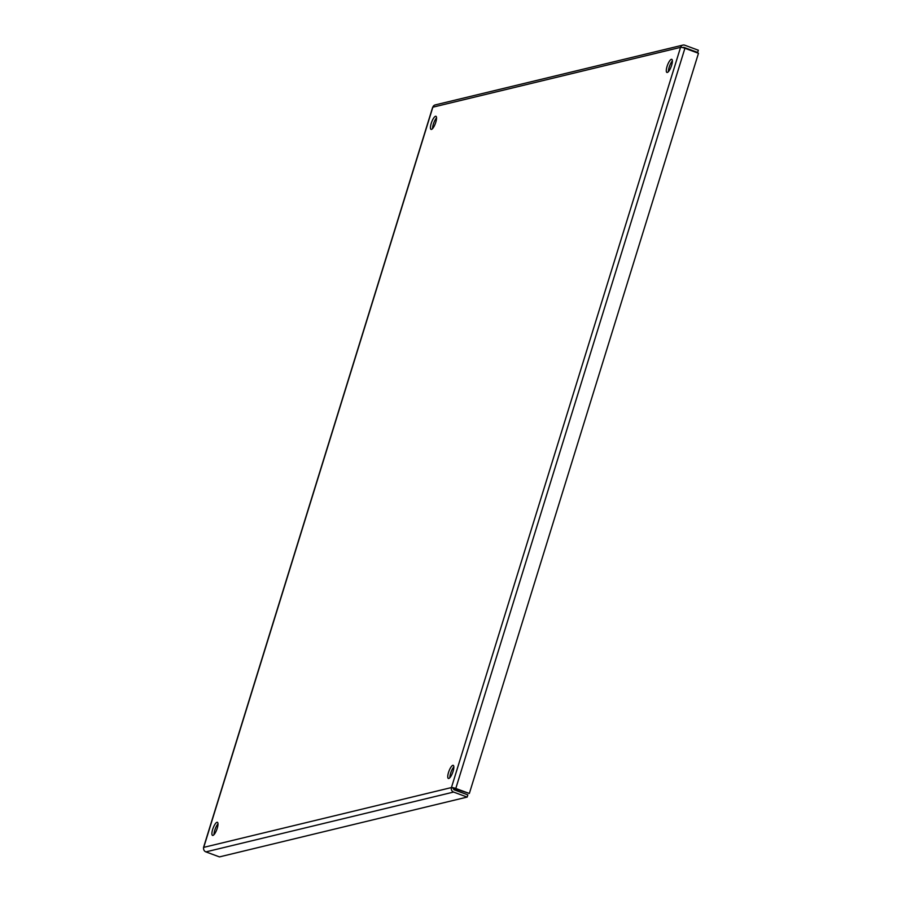<?xml version="1.0" encoding="UTF-8"?>
<svg xmlns="http://www.w3.org/2000/svg" width="902" height="902" viewBox="0 0 902 902"><rect width="100%" height="100%" fill="white"/><g stroke="black" fill="none" stroke-linecap="round" stroke-linejoin="round"><path stroke-width="1.35" d="M217.991 823.864A6.979 1.984 -69.7 0 0 214.789 830.19A6.979 1.984 -69.7 0 0 214.022 834.621M212.669 829.4A6.979 1.984 110.3 0 1 217.371 822.297A6.979 1.984 110.3 0 1 217.224 828.307A6.979 1.984 110.3 0 1 212.522 835.41A6.979 1.984 110.3 0 1 212.669 829.4M453.841 766.914A6.979 1.984 -69.7 0 0 450.639 773.239A6.979 1.984 -69.7 0 0 449.873 777.671M448.519 772.45A6.979 1.984 110.3 0 1 453.221 765.347A6.979 1.984 110.3 0 1 453.075 771.357A6.979 1.984 110.3 0 1 448.373 778.449A6.979 1.984 110.3 0 1 448.519 772.45M672.396 60.896A6.979 1.984 -69.7 0 0 669.183 67.222A6.979 1.984 -69.7 0 0 668.416 71.653M667.063 66.432A6.979 1.984 110.3 0 1 671.764 59.34A6.979 1.984 110.3 0 1 671.618 65.339A6.979 1.984 110.3 0 1 666.916 72.442A6.979 1.984 110.3 0 1 667.063 66.432M436.545 117.858A6.979 1.984 -69.7 0 0 433.332 124.172A6.979 1.984 -69.7 0 0 432.565 128.614M431.212 123.394A6.979 1.984 110.3 0 1 435.914 116.29A6.979 1.984 110.3 0 1 435.767 122.289A6.979 1.984 110.3 0 1 431.066 129.392A6.979 1.984 110.3 0 1 431.212 123.394M454.281 789.859A1.195 1.127 -103.6 0 1 453.559 788.337L469.344 793.467L698.475 53.286L684.911 48.268A3.552 0.631 -162.8 0 0 680.559 47.366L451.44 787.559A3.552 3.349 76.4 0 0 453.593 792.069L467.157 797.086L467.845 794.865L454.281 789.859M682.972 47.671A1.195 1.127 -103.6 0 1 684.099 47.434L697.663 52.44L698.351 50.23L684.787 45.213A3.552 3.349 76.4 0 0 680.559 47.366L432.847 107.191A3.552 0.631 -162.8 0 0 432.656 107.315L203.525 847.497A3.552 0.631 17.2 0 1 203.728 847.373L432.847 107.191A3.552 3.349 -103.6 0 1 435.215 104.914L682.915 45.1M467.157 797.086L219.445 856.9L205.893 851.883A3.552 3.349 -103.6 0 1 203.728 847.373L451.44 787.559A3.552 0.631 17.2 0 1 455.792 788.461L469.344 793.467M453.559 788.337L451.44 787.559M697.663 52.44L696.772 52.654M684.099 47.434L683.039 47.693M205.893 851.883L453.593 792.069M684.911 48.268L455.792 788.461"/></g></svg>
